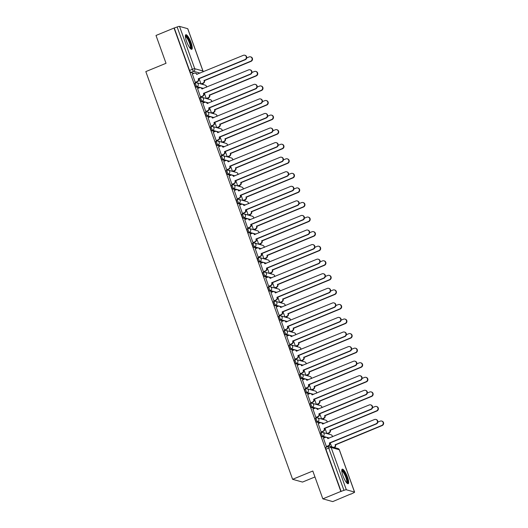 <?xml version="1.0" encoding="UTF-8"?>
<svg xmlns="http://www.w3.org/2000/svg" width="528" height="528" viewBox="0 0 528 528"><rect width="100%" height="100%" fill="white"/><g stroke="black" fill="none" stroke-linecap="round" stroke-linejoin="round"><path stroke-width="0.79" d="M320.575 432.94A2.02 0.482 67.7 0 0 320.483 432.94A2.02 0.482 67.7 0 0 320.674 434.643A2.02 0.482 67.7 0 0 321.922 436.676L322.918 436.267A2.02 0.482 -112.3 0 1 321.671 434.234A2.02 0.482 -112.3 0 1 321.479 432.531A2.02 0.482 -112.3 0 1 321.572 432.531A2.02 1.927 105.5 0 1 324.06 433.653A2.02 1.927 -74.5 0 1 322.918 436.267L329.373 438.062M315.335 418.367A2.02 0.482 67.7 0 0 315.236 418.374A2.02 0.482 67.7 0 0 315.427 420.077A2.02 0.482 67.7 0 0 316.675 422.103L317.671 421.694A2.02 0.482 -112.3 0 1 316.424 419.668A2.02 0.482 -112.3 0 1 316.232 417.965A2.02 0.482 -112.3 0 1 316.331 417.958A2.02 1.927 105.5 0 1 318.813 419.087A2.02 1.927 -74.5 0 1 317.671 421.694L324.133 423.489M310.088 403.801A2.02 0.482 67.7 0 0 309.995 403.801A2.02 0.482 67.7 0 0 310.18 405.511A2.02 0.482 67.7 0 0 311.434 407.537L312.431 407.128A2.02 0.482 -112.3 0 1 311.177 405.101A2.02 0.482 -112.3 0 1 310.992 403.392A2.02 0.482 -112.3 0 1 311.084 403.392A2.02 1.927 105.5 0 1 313.566 404.514A2.02 1.927 -74.5 0 1 312.431 407.128L318.886 408.923M304.841 389.235A2.02 0.482 67.7 0 0 304.748 389.235A2.02 0.482 67.7 0 0 304.94 390.938A2.02 0.482 67.7 0 0 306.187 392.971L307.184 392.561A2.02 0.482 -112.3 0 1 305.936 390.529A2.02 0.482 -112.3 0 1 305.745 388.826A2.02 0.482 -112.3 0 1 305.837 388.826A2.02 1.927 105.5 0 1 308.326 389.948A2.02 1.927 -74.5 0 1 307.184 392.561L313.639 394.357M299.6 374.669A2.02 0.482 67.7 0 0 299.501 374.669A2.02 0.482 67.7 0 0 299.693 376.372A2.02 0.482 67.7 0 0 300.94 378.398L301.937 377.989A2.02 0.482 -112.3 0 1 300.689 375.962A2.02 0.482 -112.3 0 1 300.498 374.26A2.02 0.482 -112.3 0 1 300.597 374.253A2.02 1.927 105.5 0 1 303.079 375.382A2.02 1.927 -74.5 0 1 301.937 377.989L308.398 379.79M294.353 360.096A2.02 0.482 67.7 0 0 294.261 360.103A2.02 0.482 67.7 0 0 294.446 361.805A2.02 0.482 67.7 0 0 295.7 363.832L296.696 363.422A2.02 0.482 -112.3 0 1 295.442 361.396A2.02 0.482 -112.3 0 1 295.258 359.693A2.02 0.482 -112.3 0 1 295.35 359.687A2.02 1.927 105.5 0 1 297.832 360.809A2.02 1.927 -74.5 0 1 296.696 363.422L303.151 365.218M289.106 345.53A2.02 0.482 67.7 0 0 289.014 345.53A2.02 0.482 67.7 0 0 289.205 347.239A2.02 0.482 67.7 0 0 290.453 349.265L291.449 348.856A2.02 0.482 -112.3 0 1 290.202 346.83A2.02 0.482 -112.3 0 1 290.011 345.121A2.02 0.482 -112.3 0 1 290.103 345.121A2.02 1.927 105.5 0 1 292.591 346.243A2.02 1.927 -74.5 0 1 291.449 348.856L297.904 350.651M283.866 330.964A2.02 0.482 67.7 0 0 283.767 330.964A2.02 0.482 67.7 0 0 283.958 332.666A2.02 0.482 67.7 0 0 285.206 334.699L286.202 334.29A2.02 0.482 -112.3 0 1 284.955 332.257A2.02 0.482 -112.3 0 1 284.764 330.554A2.02 0.482 -112.3 0 1 284.863 330.554A2.02 1.927 105.5 0 1 287.344 331.676A2.02 1.927 -74.5 0 1 286.202 334.29L292.664 336.085M278.619 316.391A2.02 0.482 67.7 0 0 278.527 316.397A2.02 0.482 67.7 0 0 278.711 318.1A2.02 0.482 67.7 0 0 279.965 320.126L280.962 319.717A2.02 0.482 -112.3 0 1 279.708 317.691A2.02 0.482 -112.3 0 1 279.523 315.988A2.02 0.482 -112.3 0 1 279.616 315.982A2.02 1.927 105.5 0 1 282.097 317.104A2.02 1.927 -74.5 0 1 280.962 319.717L287.417 321.512M273.372 301.825A2.02 0.482 67.7 0 0 273.28 301.825A2.02 0.482 67.7 0 0 273.471 303.534A2.02 0.482 67.7 0 0 274.718 305.56L275.715 305.151A2.02 0.482 -112.3 0 1 274.468 303.125A2.02 0.482 -112.3 0 1 274.276 301.415A2.02 0.482 -112.3 0 1 274.369 301.415A2.02 1.927 105.5 0 1 276.857 302.537A2.02 1.927 -74.5 0 1 275.715 305.151L282.17 306.946M268.132 287.258A2.02 0.482 67.7 0 0 268.033 287.258A2.02 0.482 67.7 0 0 268.224 288.961A2.02 0.482 67.7 0 0 269.471 290.994L270.468 290.585A2.02 0.482 -112.3 0 1 269.221 288.552A2.02 0.482 -112.3 0 1 269.029 286.849A2.02 0.482 -112.3 0 1 269.128 286.849A2.02 1.927 105.5 0 1 271.61 287.971A2.02 1.927 -74.5 0 1 270.468 290.585L276.929 292.38M262.885 272.686A2.02 0.482 67.7 0 0 262.792 272.692A2.02 0.482 67.7 0 0 262.977 274.395A2.02 0.482 67.7 0 0 264.231 276.421L265.228 276.012A2.02 0.482 -112.3 0 1 263.974 273.986A2.02 0.482 -112.3 0 1 263.789 272.283A2.02 0.482 -112.3 0 1 263.881 272.276A2.02 1.927 105.5 0 1 266.363 273.405A2.02 1.927 -74.5 0 1 265.228 276.012L271.682 277.807M257.638 258.119A2.02 0.482 67.7 0 0 257.545 258.119A2.02 0.482 67.7 0 0 257.737 259.829A2.02 0.482 67.7 0 0 258.984 261.855L259.981 261.446A2.02 0.482 -112.3 0 1 258.733 259.42A2.02 0.482 -112.3 0 1 258.542 257.71A2.02 0.482 -112.3 0 1 258.634 257.71A2.02 1.927 105.5 0 1 261.122 258.832A2.02 1.927 -74.5 0 1 259.981 261.446L266.435 263.241M252.397 243.553A2.02 0.482 67.7 0 0 252.298 243.553A2.02 0.482 67.7 0 0 252.49 245.256A2.02 0.482 67.7 0 0 253.737 247.289L254.734 246.88A2.02 0.482 -112.3 0 1 253.486 244.847A2.02 0.482 -112.3 0 1 253.295 243.144A2.02 0.482 -112.3 0 1 253.394 243.144A2.02 1.927 105.5 0 1 255.875 244.266A2.02 1.927 -74.5 0 1 254.734 246.88L261.195 248.675M247.15 228.987A2.02 0.482 67.7 0 0 247.058 228.987A2.02 0.482 67.7 0 0 247.243 230.69A2.02 0.482 67.7 0 0 248.497 232.723L249.493 232.307A2.02 0.482 -112.3 0 1 248.239 230.281A2.02 0.482 -112.3 0 1 248.054 228.578A2.02 0.482 -112.3 0 1 248.147 228.578A2.02 1.927 105.5 0 1 250.628 229.7A2.02 1.927 -74.5 0 1 249.493 232.307L255.948 234.109M241.903 214.414A2.02 0.482 67.7 0 0 241.811 214.421A2.02 0.482 67.7 0 0 242.002 216.124A2.02 0.482 67.7 0 0 243.25 218.15L244.246 217.741A2.02 0.482 -112.3 0 1 242.992 215.714A2.02 0.482 -112.3 0 1 242.807 214.012A2.02 0.482 -112.3 0 1 242.9 214.005A2.02 1.927 105.5 0 1 245.388 215.127A2.02 1.927 -74.5 0 1 244.246 217.741L250.701 219.536M236.663 199.848A2.02 0.482 67.7 0 0 236.564 199.848A2.02 0.482 67.7 0 0 236.755 201.557A2.02 0.482 67.7 0 0 238.003 203.584L238.999 203.174A2.02 0.482 -112.3 0 1 237.752 201.148A2.02 0.482 -112.3 0 1 237.56 199.439A2.02 0.482 -112.3 0 1 237.653 199.439A2.02 1.927 105.5 0 1 240.141 200.561A2.02 1.927 -74.5 0 1 238.999 203.174L245.461 204.97M231.416 185.282A2.02 0.482 67.7 0 0 231.323 185.282A2.02 0.482 67.7 0 0 231.508 186.985A2.02 0.482 67.7 0 0 232.762 189.017L233.759 188.608A2.02 0.482 -112.3 0 1 232.505 186.575A2.02 0.482 -112.3 0 1 232.32 184.873A2.02 0.482 -112.3 0 1 232.412 184.873A2.02 1.927 105.5 0 1 234.894 185.995A2.02 1.927 -74.5 0 1 233.759 188.608L240.214 190.403M226.169 170.709A2.02 0.482 67.7 0 0 226.076 170.716A2.02 0.482 67.7 0 0 226.261 172.418A2.02 0.482 67.7 0 0 227.515 174.445L228.512 174.035A2.02 0.482 -112.3 0 1 227.258 172.009A2.02 0.482 -112.3 0 1 227.073 170.306A2.02 0.482 -112.3 0 1 227.165 170.3A2.02 1.927 105.5 0 1 229.654 171.428A2.02 1.927 -74.5 0 1 228.512 174.035L234.967 175.831M220.922 156.143A2.02 0.482 67.7 0 0 220.829 156.143A2.02 0.482 67.7 0 0 221.021 157.852A2.02 0.482 67.7 0 0 222.268 159.878L223.265 159.469A2.02 0.482 -112.3 0 1 222.017 157.443A2.02 0.482 -112.3 0 1 221.826 155.734A2.02 0.482 -112.3 0 1 221.918 155.734A2.02 1.927 105.5 0 1 224.407 156.856A2.02 1.927 -74.5 0 1 223.265 159.469L229.726 161.264M215.681 141.577A2.02 0.482 67.7 0 0 215.589 141.577A2.02 0.482 67.7 0 0 215.774 143.279A2.02 0.482 67.7 0 0 217.028 145.312L218.024 144.903A2.02 0.482 -112.3 0 1 216.77 142.87A2.02 0.482 -112.3 0 1 216.586 141.167A2.02 0.482 -112.3 0 1 216.678 141.167A2.02 1.927 105.5 0 1 219.16 142.289A2.02 1.927 -74.5 0 1 218.024 144.903L224.479 146.698M210.434 127.004A2.02 0.482 67.7 0 0 210.342 127.01A2.02 0.482 67.7 0 0 210.527 128.713A2.02 0.482 67.7 0 0 211.781 130.739L212.777 130.33A2.02 0.482 -112.3 0 1 211.523 128.304A2.02 0.482 -112.3 0 1 211.339 126.601A2.02 0.482 -112.3 0 1 211.431 126.595A2.02 1.927 105.5 0 1 213.913 127.723A2.02 1.927 -74.5 0 1 212.777 130.33L219.232 132.125M205.187 112.438A2.02 0.482 67.7 0 0 205.095 112.438A2.02 0.482 67.7 0 0 205.286 114.147A2.02 0.482 67.7 0 0 206.534 116.173L207.53 115.764A2.02 0.482 -112.3 0 1 206.283 113.738A2.02 0.482 -112.3 0 1 206.092 112.028A2.02 0.482 -112.3 0 1 206.184 112.028A2.02 1.927 105.5 0 1 208.672 113.15A2.02 1.927 -74.5 0 1 207.53 115.764L213.992 117.559M199.947 97.871A2.02 0.482 67.7 0 0 199.855 97.871A2.02 0.482 67.7 0 0 200.039 99.581A2.02 0.482 67.7 0 0 201.293 101.607L202.29 101.198A2.02 0.482 -112.3 0 1 201.036 99.165A2.02 0.482 -112.3 0 1 200.845 97.462A2.02 0.482 -112.3 0 1 200.944 97.462A2.02 1.927 105.5 0 1 203.425 98.584A2.02 1.927 -74.5 0 1 202.29 101.198L208.745 102.993M194.7 83.305A2.02 0.482 67.7 0 0 194.608 83.305A2.02 0.482 67.7 0 0 194.792 85.008A2.02 0.482 67.7 0 0 196.046 87.041L197.043 86.632A2.02 0.482 -112.3 0 1 195.789 84.599A2.02 0.482 -112.3 0 1 195.604 82.896A2.02 0.482 -112.3 0 1 195.697 82.896A2.02 1.927 105.5 0 1 198.178 84.018A2.02 1.927 -74.5 0 1 197.043 86.632L203.498 88.427M191.07 42.636A7.867 1.881 67.7 0 0 185.83 34.736A7.867 1.881 67.7 0 0 186.562 41.382A7.867 1.881 67.7 0 0 191.809 49.289A7.867 1.881 67.7 0 0 191.07 42.636M347.477 477.068A7.867 1.881 67.7 0 0 342.23 469.168A7.867 1.881 67.7 0 0 342.969 475.814A7.867 1.881 67.7 0 0 348.209 483.721A7.867 1.881 67.7 0 0 347.477 477.068M322.832 498.841L312.814 471.016L292.611 479.318L145.82 71.597L166.023 63.294L156.004 35.462L174.029 28.057L340.857 491.436L322.832 498.841L332.746 501.6L350.704 494.017M329.182 434.234L328.759 433.066M323.935 419.661L323.519 418.499M318.694 405.095L318.272 403.927M313.447 390.529L313.025 389.36M308.2 375.956L307.784 374.794M302.96 361.39L302.537 360.221M297.713 346.823L297.29 345.655M292.466 332.257L292.05 331.089M287.225 317.684L286.803 316.523M281.978 303.118L281.556 301.95M276.731 288.552L276.316 287.384M271.491 273.979L271.069 272.818M266.244 259.413L265.822 258.245M260.997 244.847L260.581 243.679M255.757 230.274L255.334 229.112M250.51 215.708L250.087 214.54M245.263 201.142L244.847 199.973M240.016 186.575L239.6 185.407M234.775 172.003L234.353 170.841M229.528 157.436L229.112 156.268M224.281 142.87L223.865 141.702M219.041 128.297L218.618 127.136M213.794 113.731L213.371 112.563M208.547 99.165L208.131 97.997M203.306 84.599L202.884 83.431M314.952 476.962L302.524 482.071L292.611 479.318M350.77 494.195L353.285 492.961A2.02 0.356 160.2 0 0 354.605 492.116A2.02 0.356 160.2 0 0 354.519 492.056L346.342 489.779A2.02 0.356 160.2 0 0 343.952 490.36L328.726 448.061A2.02 0.482 -112.3 0 1 328.535 446.351A2.02 0.482 -112.3 0 1 328.627 446.351A2.02 1.927 -74.5 0 1 329.842 446.279A2.02 2.02 0 0 0 328.535 446.351L325.73 447.506A2.02 0.482 -112.3 0 1 325.822 447.506M340.857 491.436L343.952 490.36M197.261 74.263L196.898 74.164M193.915 73.333L190.799 72.468L193.611 71.313A2.02 0.482 -112.3 0 1 192.357 69.287L177.131 26.981A2.02 0.356 -19.8 0 1 179.52 26.4L187.697 28.677A2.02 0.356 -19.8 0 1 187.783 28.736L203.009 71.036A2.02 0.356 -19.8 0 0 202.924 70.976L187.697 28.677M177.131 26.981L174.029 28.057M192.324 73.986L195.248 82.361L195.657 82.421M197.571 88.552L200.488 96.928L200.904 96.987M202.818 103.125L205.735 111.5L206.144 111.553M208.058 117.691L210.982 126.067L211.391 126.119M213.305 132.257L216.223 140.633L216.638 140.692M218.552 146.83L221.47 155.206L221.879 155.258M223.793 161.396L226.717 169.772L227.126 169.825M229.04 175.963L231.957 184.338L232.373 184.397M234.287 190.529L237.204 198.904L237.613 198.964M239.534 205.102L242.451 213.477L242.86 213.53M244.774 219.668L247.691 228.043L248.107 228.103M250.021 234.234L252.938 242.609L253.348 242.669M255.268 248.807L258.185 257.182L258.595 257.235M260.509 263.373L263.432 271.748L263.842 271.801M265.756 277.939L268.673 286.315L269.082 286.374M271.003 292.512L273.92 300.881L274.329 300.94M276.243 307.078L279.167 315.454L279.576 315.506M281.49 321.644L284.407 330.02L284.816 330.079M286.737 336.211L289.654 344.586L290.063 344.645M291.977 350.783L294.901 359.159L295.31 359.212M297.224 365.35L300.142 373.725L300.551 373.784M302.471 379.916L305.389 388.291L305.798 388.351M307.712 394.489L310.636 402.864L311.045 402.917M312.959 409.055L315.876 417.43L316.285 417.483M318.206 423.621L321.123 431.996L321.532 432.056M323.446 438.194L326.37 446.563L326.779 446.622M328.376 438.471L328.013 438.365M325.037 437.54L321.922 436.676M323.136 423.898L322.773 423.799M319.79 422.968L316.675 422.103M317.889 409.332L317.526 409.233M314.543 408.401L311.434 407.537M312.642 394.766L312.279 394.667M309.302 393.835L306.187 392.971M307.402 380.2L307.039 380.094M304.055 379.269L300.94 378.398M302.155 365.627L301.792 365.528M298.808 364.696L295.7 363.832M296.908 351.061L296.545 350.962M293.568 350.13L290.453 349.265M291.667 336.494L291.304 336.389M288.321 335.564L285.206 334.699M286.42 321.922L286.057 321.823M283.074 320.991L279.965 320.126M281.173 307.355L280.81 307.256M277.834 306.425L274.718 305.56M275.933 292.789L275.57 292.684M272.587 291.859L269.471 290.994M270.686 278.216L270.323 278.117M267.34 277.292L264.231 276.421M265.439 263.65L265.076 263.551M262.093 262.72L258.984 261.855M260.198 249.084L259.835 248.985M256.852 248.153L253.737 247.289M254.951 234.518L254.588 234.412M251.605 233.587L248.497 232.723M249.704 219.945L249.341 219.846M246.358 219.014L243.25 218.15M244.464 205.379L244.101 205.28M241.118 204.448L238.003 203.584M239.217 190.813L238.854 190.707M235.871 189.882L232.762 189.017M233.97 176.24L233.607 176.141M230.624 175.309L227.515 174.445M228.73 161.674L228.367 161.575M225.383 160.743L222.268 159.878M223.483 147.107L223.12 147.002M220.136 146.177L217.028 145.312M218.236 132.535L217.873 132.436M214.889 131.611L211.781 130.739M212.995 117.968L212.632 117.869M209.649 117.038L206.534 116.173M207.748 103.402L207.385 103.303M204.402 102.472L201.293 101.607M202.501 88.836L202.138 88.73M199.155 87.905L196.046 87.041M199.122 78.685L201.023 83.959M341.147 491.515L325.915 449.216A2.02 0.482 -112.3 0 1 325.73 447.506M174.319 28.136L189.552 70.442A2.02 0.482 67.7 0 0 190.799 72.468M204.369 93.258L206.27 98.531M209.616 107.824L211.51 113.098L213.431 112.286A2.02 1.927 -74.5 0 0 214.566 109.672L261.169 90.361A2.317 2.218 -74.5 0 0 261.017 85.978A2.317 2.218 -74.5 0 0 259.624 86.064L257.182 87.074M214.856 122.39L216.757 127.664M220.103 136.963L222.004 142.237M225.35 151.529L227.245 156.803M230.591 166.096L232.492 171.369M235.838 180.668L237.739 185.935L239.653 185.123A2.02 1.927 -74.5 0 0 240.794 182.516L287.397 163.205A2.317 2.218 -74.5 0 0 287.239 158.822A2.317 2.218 -74.5 0 0 285.846 158.908L283.404 159.911M241.085 195.235L242.979 200.508M246.325 209.801L248.226 215.074L250.14 214.262A2.02 1.927 -74.5 0 0 251.282 211.649L297.884 192.337A2.317 2.218 -74.5 0 0 297.733 187.955A2.317 2.218 -74.5 0 0 296.34 188.041L293.891 189.05M251.572 224.367L253.473 229.64M256.819 238.94L258.713 244.213L260.634 243.395A2.02 1.927 -74.5 0 0 261.769 240.788L308.372 221.476A2.317 2.218 -74.5 0 0 308.22 217.094A2.317 2.218 -74.5 0 0 306.827 217.18L304.385 218.183M262.06 253.506L263.96 258.779M267.307 268.072L269.207 273.346L271.121 272.534A2.02 1.927 -74.5 0 0 272.263 269.92L318.866 250.615A2.317 2.218 -74.5 0 0 318.714 246.233A2.317 2.218 -74.5 0 0 317.315 246.319L314.873 247.322M272.554 282.645L274.448 287.918M277.794 297.211L279.695 302.485M283.041 311.777L284.942 317.051M288.288 326.35L290.182 331.617M293.528 340.916L295.429 346.19M298.775 355.483L300.676 360.756M304.022 370.049L305.917 375.322L307.837 374.51A2.02 1.927 -74.5 0 0 308.979 371.897L355.575 352.592A2.317 2.218 -74.5 0 0 355.423 348.209A2.317 2.218 -74.5 0 0 354.031 348.295L351.589 349.298M309.263 384.622L311.164 389.895M314.51 399.188L316.411 404.461L318.325 403.649A2.02 1.927 -74.5 0 0 319.466 401.036L366.069 381.724A2.317 2.218 -74.5 0 0 365.917 377.342A2.317 2.218 -74.5 0 0 364.518 377.428L362.076 378.431M319.757 413.754L321.651 419.027M325.004 428.327L326.898 433.594L328.819 432.782A2.02 1.927 -74.5 0 0 329.954 430.175L376.556 410.863A2.317 2.218 -74.5 0 0 376.405 406.481A2.317 2.218 -74.5 0 0 375.012 406.567L372.563 407.57M330.244 442.893L331.643 446.78M195.235 82.335L197.162 81.543A2.02 1.927 -74.5 0 0 198.297 78.929L198.673 79.035A2.02 1.927 105.5 0 1 197.538 81.649L195.571 82.454M198.251 78.791L244.9 59.618A2.317 2.218 -74.5 0 0 244.748 55.235A2.317 2.218 -74.5 0 0 243.355 55.321L196.654 74.356A2.02 1.927 -74.5 0 0 195.38 73.154L195.756 73.26A2.02 1.927 105.5 0 1 196.997 74.375M244.748 55.235L245.124 55.341A2.317 2.218 105.5 0 1 245.276 59.723L198.627 78.896M195.38 73.154A2.02 1.927 -74.5 0 0 194.165 73.227L192.245 74.019M201.016 83.939L202.937 83.147A2.02 1.927 -74.5 0 0 204.079 80.533L250.681 61.228A2.317 2.218 -74.5 0 0 250.529 56.846A2.317 2.218 -74.5 0 0 249.13 56.932L246.688 57.935M250.529 56.846L250.906 56.945A2.317 2.218 105.5 0 1 251.057 61.334L204.455 80.639A2.02 1.927 105.5 0 1 203.313 83.252L202.937 83.147M201.359 84.058L203.313 83.252M204.402 80.5L204.026 80.395M200.482 96.901L202.402 96.109A2.02 1.927 -74.5 0 0 203.544 93.496L203.92 93.601A2.02 1.927 105.5 0 1 202.778 96.215L200.818 97.02M203.491 93.357L250.147 74.191A2.317 2.218 -74.5 0 0 249.995 69.802A2.317 2.218 -74.5 0 0 248.602 69.894L201.894 88.922A2.02 1.927 -74.5 0 0 200.627 87.721L201.003 87.826A2.02 1.927 105.5 0 1 202.237 88.942M249.995 69.802L250.371 69.907A2.317 2.218 105.5 0 1 250.523 74.29L203.867 93.463M200.627 87.721A2.02 1.927 -74.5 0 0 199.412 87.8L197.485 88.592M205.722 111.467L207.649 110.675A2.02 1.927 -74.5 0 0 208.791 108.068L209.167 108.167A2.02 1.927 105.5 0 1 208.025 110.781L206.065 111.586M208.738 107.923L255.394 88.757A2.317 2.218 -74.5 0 0 255.242 84.374A2.317 2.218 -74.5 0 0 253.843 84.46L207.141 103.488A2.02 1.927 -74.5 0 0 205.874 102.293L206.243 102.392A2.02 1.927 105.5 0 1 207.484 103.508M255.242 84.374L255.611 84.48A2.317 2.218 105.5 0 1 255.763 88.862L209.114 108.029M205.874 102.293A2.02 1.927 -74.5 0 0 204.659 102.366L202.732 103.158M185.361 36.115A6.805 1.624 -112.3 0 1 187.103 37.118A6.805 1.624 -112.3 0 1 190.496 44.233A6.805 1.624 -112.3 0 1 190.502 48.635M190.153 48.246A6.303 1.505 67.7 0 0 189.691 43.712A6.303 1.505 67.7 0 0 186.721 37.693A6.303 1.505 67.7 0 0 185.387 36.637M191.341 49.262A7.814 1.868 67.7 0 0 190.516 43.454A7.814 1.868 67.7 0 0 186.958 36.353A7.814 1.868 67.7 0 0 185.513 35.079M341.761 470.547A6.805 1.624 -112.3 0 1 343.51 471.55A6.805 1.624 -112.3 0 1 346.903 478.665A6.805 1.624 -112.3 0 1 346.909 483.067M346.559 482.678A6.303 1.505 67.7 0 0 346.097 478.144A6.303 1.505 67.7 0 0 343.127 472.124A6.303 1.505 67.7 0 0 341.788 471.068M347.747 483.694A7.814 1.868 67.7 0 0 346.916 477.88A7.814 1.868 67.7 0 0 343.358 470.785A7.814 1.868 67.7 0 0 341.92 469.511M206.257 98.505L208.184 97.72A2.02 1.927 -74.5 0 0 209.326 95.106L255.922 75.794A2.317 2.218 -74.5 0 0 255.77 71.412A2.317 2.218 -74.5 0 0 254.377 71.498L251.935 72.501M255.77 71.412L256.146 71.518A2.317 2.218 105.5 0 1 256.298 75.9L209.702 95.212A2.02 1.927 105.5 0 1 208.56 97.819L208.184 97.72M206.606 98.624L208.56 97.819M209.649 95.066L209.273 94.967M261.017 85.978L261.393 86.084A2.317 2.218 105.5 0 1 261.545 90.466L214.942 109.778A2.02 1.927 105.5 0 1 213.807 112.391L213.431 112.286M211.853 113.19L213.807 112.391M214.896 109.639L214.52 109.534M210.969 126.034L212.896 125.248A2.02 1.927 -74.5 0 0 214.031 122.635L214.408 122.74A2.02 1.927 105.5 0 1 213.272 125.347L211.306 126.159M213.985 122.496L260.634 103.323A2.317 2.218 -74.5 0 0 260.482 98.941A2.317 2.218 -74.5 0 0 259.09 99.026L212.388 118.061A2.02 1.927 -74.5 0 0 211.114 116.86L211.49 116.965A2.02 1.927 105.5 0 1 212.731 118.081M260.482 98.941L260.858 99.046A2.317 2.218 105.5 0 1 261.01 103.429L214.361 122.595M211.114 116.86A2.02 1.927 -74.5 0 0 209.9 116.932L207.979 117.724M216.216 140.606L218.143 139.814A2.02 1.927 -74.5 0 0 219.278 137.201L219.655 137.306A2.02 1.927 105.5 0 1 218.513 139.92L216.553 140.725M219.226 137.062L265.881 117.889A2.317 2.218 -74.5 0 0 265.729 113.507A2.317 2.218 -74.5 0 0 264.337 113.599L217.635 132.627A2.02 1.927 -74.5 0 0 216.361 131.426L216.737 131.531A2.02 1.927 105.5 0 1 217.972 132.647M265.729 113.507L266.105 113.612A2.317 2.218 105.5 0 1 266.257 117.995L219.602 137.168M216.361 131.426A2.02 1.927 -74.5 0 0 215.147 131.505L213.22 132.29M221.463 155.173L223.384 154.381A2.02 1.927 -74.5 0 0 224.525 151.767L224.902 151.873A2.02 1.927 105.5 0 1 223.76 154.486L221.8 155.291M224.473 151.628L271.128 132.462A2.317 2.218 -74.5 0 0 270.976 128.08A2.317 2.218 -74.5 0 0 269.577 128.165L222.875 147.193A2.02 1.927 -74.5 0 0 221.608 145.992L221.978 146.098A2.02 1.927 105.5 0 1 223.219 147.213M270.976 128.08L271.346 128.179A2.317 2.218 105.5 0 1 271.498 132.568L224.849 151.734M221.608 145.992A2.02 1.927 -74.5 0 0 220.394 146.071L218.467 146.863M216.751 127.644L218.671 126.852A2.02 1.927 -74.5 0 0 219.813 124.238L266.416 104.933A2.317 2.218 -74.5 0 0 266.264 100.551A2.317 2.218 -74.5 0 0 264.865 100.637L262.423 101.64M266.264 100.551L266.64 100.65A2.317 2.218 105.5 0 1 266.792 105.032L220.189 124.344A2.02 1.927 105.5 0 1 219.047 126.958L218.671 126.852M217.094 127.763L219.047 126.958M220.136 124.205L219.76 124.1M221.991 142.21L223.918 141.418A2.02 1.927 -74.5 0 0 225.06 138.811L271.656 119.5A2.317 2.218 -74.5 0 0 271.504 115.117A2.317 2.218 -74.5 0 0 270.112 115.203L267.67 116.206M271.504 115.117L271.88 115.223A2.317 2.218 105.5 0 1 272.032 119.605L225.436 138.91A2.02 1.927 105.5 0 1 224.294 141.524L223.918 141.418M222.341 142.329L224.294 141.524M225.383 138.772L225.007 138.666M227.238 156.783L229.165 155.991A2.02 1.927 -74.5 0 0 230.3 153.377L276.903 134.066A2.317 2.218 -74.5 0 0 276.751 129.683A2.317 2.218 -74.5 0 0 275.359 129.769L272.917 130.772M276.751 129.683L277.127 129.789A2.317 2.218 105.5 0 1 277.279 134.171L230.677 153.483A2.02 1.927 105.5 0 1 229.541 156.097L229.165 155.991M227.588 156.895L229.541 156.097M230.63 153.344L230.254 153.239M226.703 169.739L228.631 168.953A2.02 1.927 -74.5 0 0 229.766 166.34L230.142 166.445A2.02 1.927 105.5 0 1 229.007 169.052L227.04 169.864M229.72 166.201L276.368 147.028A2.317 2.218 -74.5 0 0 276.217 142.646A2.317 2.218 -74.5 0 0 274.824 142.732L228.122 161.759A2.02 1.927 -74.5 0 0 226.849 160.565L227.225 160.67A2.02 1.927 105.5 0 1 228.466 161.779M276.217 142.646L276.593 142.751A2.317 2.218 105.5 0 1 276.745 147.134L230.096 166.3M226.849 160.565A2.02 1.927 -74.5 0 0 225.634 160.637L223.714 161.429M232.485 171.349L234.406 170.557A2.02 1.927 -74.5 0 0 235.547 167.944L282.15 148.632A2.317 2.218 -74.5 0 0 281.998 144.25A2.317 2.218 -74.5 0 0 280.606 144.342L278.157 145.345M281.998 144.25L282.374 144.355A2.317 2.218 105.5 0 1 282.526 148.738L235.924 168.049A2.02 1.927 105.5 0 1 234.782 170.663L234.406 170.557M232.828 171.461L234.782 170.663M235.871 167.911L235.495 167.805M231.95 184.312L233.878 183.52A2.02 1.927 -74.5 0 0 235.013 180.906L235.389 181.012A2.02 1.927 105.5 0 1 234.247 183.625L232.287 184.43M234.967 180.767L281.615 161.594A2.317 2.218 -74.5 0 0 281.464 157.212A2.317 2.218 -74.5 0 0 280.071 157.298L233.369 176.332A2.02 1.927 -74.5 0 0 232.096 175.131L232.472 175.237A2.02 1.927 105.5 0 1 233.713 176.352M281.464 157.212L281.84 157.318A2.317 2.218 105.5 0 1 281.992 161.7L235.336 180.873M232.096 175.131A2.02 1.927 -74.5 0 0 230.881 175.21L228.954 175.996M287.239 158.822L287.615 158.928A2.317 2.218 105.5 0 1 287.767 163.31L241.171 182.615A2.02 1.927 105.5 0 1 240.029 185.229L239.653 185.123M238.075 186.034L240.029 185.229M241.118 182.477L240.742 182.371M237.197 198.878L239.118 198.086A2.02 1.927 -74.5 0 0 240.26 195.472L240.636 195.578A2.02 1.927 105.5 0 1 239.494 198.191L237.534 198.997M240.207 195.334L286.862 176.167A2.317 2.218 -74.5 0 0 286.711 171.785A2.317 2.218 -74.5 0 0 285.311 171.871L238.61 190.898A2.02 1.927 -74.5 0 0 237.343 189.697L237.712 189.803A2.02 1.927 105.5 0 1 238.953 190.918M286.711 171.785L287.08 171.884A2.317 2.218 105.5 0 1 287.239 176.266L240.583 195.439M237.343 189.697A2.02 1.927 -74.5 0 0 236.128 189.776L234.201 190.568M242.972 200.482L244.9 199.696A2.02 1.927 -74.5 0 0 246.035 197.083L292.637 177.771A2.317 2.218 -74.5 0 0 292.486 173.389A2.317 2.218 -74.5 0 0 291.093 173.474L288.651 174.478M292.486 173.389L292.862 173.494A2.317 2.218 105.5 0 1 293.014 177.877L246.411 197.188A2.02 1.927 105.5 0 1 245.276 199.795L244.9 199.696M243.322 200.6L245.276 199.795M246.365 197.043L245.989 196.944M242.438 213.444L244.365 212.652A2.02 1.927 -74.5 0 0 245.5 210.045L245.876 210.144A2.02 1.927 105.5 0 1 244.741 212.758L242.774 213.563M245.454 209.9L292.103 190.733A2.317 2.218 -74.5 0 0 291.951 186.351A2.317 2.218 -74.5 0 0 290.558 186.437L243.857 205.465A2.02 1.927 -74.5 0 0 242.583 204.27L242.959 204.369A2.02 1.927 105.5 0 1 244.2 205.484M291.951 186.351L292.327 186.457A2.317 2.218 105.5 0 1 292.479 190.839L245.83 210.005M242.583 204.27A2.02 1.927 -74.5 0 0 241.375 204.343L239.448 205.135M297.733 187.955L298.109 188.06A2.317 2.218 105.5 0 1 298.261 192.443L251.658 211.754A2.02 1.927 105.5 0 1 250.516 214.368L250.14 214.262M248.563 215.167L250.516 214.368M251.605 211.616L251.229 211.51M247.685 228.017L249.612 227.225A2.02 1.927 -74.5 0 0 250.747 224.611L251.123 224.717A2.02 1.927 105.5 0 1 249.982 227.33L248.021 228.136M250.701 224.473L297.35 205.3A2.317 2.218 -74.5 0 0 297.198 200.917A2.317 2.218 -74.5 0 0 295.805 201.003L249.104 220.037A2.02 1.927 -74.5 0 0 247.83 218.836L248.206 218.942A2.02 1.927 105.5 0 1 249.447 220.057M297.198 200.917L297.574 201.023A2.317 2.218 105.5 0 1 297.726 205.405L251.071 224.578M247.83 218.836A2.02 1.927 -74.5 0 0 246.616 218.909L244.695 219.701M253.46 229.621L255.387 228.829A2.02 1.927 -74.5 0 0 256.529 226.215L303.131 206.91A2.317 2.218 -74.5 0 0 302.98 202.528A2.317 2.218 -74.5 0 0 301.58 202.613L299.138 203.617M302.98 202.528L303.349 202.627A2.317 2.218 105.5 0 1 303.501 207.009L256.905 226.321A2.02 1.927 105.5 0 1 255.763 228.934L255.387 228.829M253.81 229.739L255.763 228.934M256.852 226.182L256.476 226.076M252.932 242.583L254.852 241.791A2.02 1.927 -74.5 0 0 255.994 239.177L256.37 239.283A2.02 1.927 105.5 0 1 255.229 241.897L253.268 242.702M255.941 239.039L302.597 219.866A2.317 2.218 -74.5 0 0 302.445 215.483A2.317 2.218 -74.5 0 0 301.046 215.576L254.344 234.604A2.02 1.927 -74.5 0 0 253.077 233.402L253.453 233.508A2.02 1.927 105.5 0 1 254.687 234.623M302.445 215.483L302.821 215.589A2.317 2.218 105.5 0 1 302.973 219.971L256.318 239.144M253.077 233.402A2.02 1.927 -74.5 0 0 251.863 233.482L249.935 234.274M308.22 217.094L308.596 217.199A2.317 2.218 105.5 0 1 308.748 221.582L262.145 240.893A2.02 1.927 105.5 0 1 261.01 243.5L260.634 243.395M259.057 244.306L261.01 243.5M262.099 240.748L261.723 240.643M258.172 257.149L260.099 256.357A2.02 1.927 -74.5 0 0 261.241 253.75L261.611 253.849A2.02 1.927 105.5 0 1 260.476 256.463L258.509 257.268M261.188 253.605L307.837 234.439A2.317 2.218 -74.5 0 0 307.685 230.056A2.317 2.218 -74.5 0 0 306.293 230.142L259.591 249.17A2.02 1.927 -74.5 0 0 258.317 247.975L258.694 248.074A2.02 1.927 105.5 0 1 259.934 249.19M307.685 230.056L308.062 230.162A2.317 2.218 105.5 0 1 308.213 234.544L261.565 253.711M258.317 247.975A2.02 1.927 -74.5 0 0 257.11 248.048L255.182 248.84M263.954 258.76L265.874 257.968A2.02 1.927 -74.5 0 0 267.016 255.354L313.619 236.042A2.317 2.218 -74.5 0 0 313.467 231.66A2.317 2.218 -74.5 0 0 312.074 231.746L309.626 232.756M313.467 231.66L313.843 231.766A2.317 2.218 105.5 0 1 313.995 236.148L267.392 255.46A2.02 1.927 105.5 0 1 266.251 258.073L265.874 257.968M264.297 258.872L266.251 258.073M267.34 255.321L266.963 255.215M263.419 271.715L265.346 270.93A2.02 1.927 -74.5 0 0 266.482 268.316L266.858 268.422A2.02 1.927 105.5 0 1 265.716 271.029L263.756 271.841M266.435 268.178L313.084 249.005A2.317 2.218 -74.5 0 0 312.932 244.622A2.317 2.218 -74.5 0 0 311.54 244.708L264.838 263.743A2.02 1.927 -74.5 0 0 263.564 262.541L263.941 262.647A2.02 1.927 105.5 0 1 265.181 263.762M312.932 244.622L313.309 244.728A2.317 2.218 105.5 0 1 313.46 249.11L266.805 268.277M263.564 262.541A2.02 1.927 -74.5 0 0 262.35 262.614L260.429 263.406M318.714 246.233L319.084 246.332A2.317 2.218 105.5 0 1 319.235 250.714L272.639 270.026A2.02 1.927 105.5 0 1 271.498 272.639L271.121 272.534M269.544 273.445L271.498 272.639M272.587 269.887L272.21 269.782M268.666 286.288L270.587 285.496A2.02 1.927 -74.5 0 0 271.729 282.883L272.105 282.988A2.02 1.927 105.5 0 1 270.963 285.602L269.003 286.407M271.676 282.744L318.331 263.571A2.317 2.218 -74.5 0 0 318.179 259.189A2.317 2.218 -74.5 0 0 316.78 259.281L270.079 278.309A2.02 1.927 -74.5 0 0 268.811 277.108L269.188 277.213A2.02 1.927 105.5 0 1 270.422 278.329M318.179 259.189L318.556 259.294A2.317 2.218 105.5 0 1 318.707 263.677L272.052 282.85M268.811 277.108A2.02 1.927 -74.5 0 0 267.597 277.187L265.67 277.972M274.441 287.892L276.368 287.1A2.02 1.927 -74.5 0 0 277.504 284.493L324.106 265.181A2.317 2.218 -74.5 0 0 323.954 260.799A2.317 2.218 -74.5 0 0 322.562 260.885L320.12 261.888M323.954 260.799L324.331 260.905A2.317 2.218 105.5 0 1 324.482 265.287L277.88 284.592A2.02 1.927 105.5 0 1 276.745 287.206L276.368 287.1M274.791 288.011L276.745 287.206M277.834 284.453L277.457 284.348M273.907 300.854L275.834 300.062A2.02 1.927 -74.5 0 0 276.976 297.449L277.345 297.554A2.02 1.927 105.5 0 1 276.21 300.168L274.243 300.973M276.923 297.31L323.572 278.144A2.317 2.218 -74.5 0 0 323.42 273.761A2.317 2.218 -74.5 0 0 322.027 273.847L275.326 292.875A2.02 1.927 -74.5 0 0 274.052 291.674L274.428 291.779A2.02 1.927 105.5 0 1 275.669 292.895M323.42 273.761L323.796 273.86A2.317 2.218 105.5 0 1 323.948 278.243L277.299 297.416M274.052 291.674A2.02 1.927 -74.5 0 0 272.844 291.753L270.917 292.545M279.688 302.465L281.615 301.673A2.02 1.927 -74.5 0 0 282.751 299.059L329.353 279.748A2.317 2.218 -74.5 0 0 329.201 275.365A2.317 2.218 -74.5 0 0 327.809 275.451L325.36 276.454M329.201 275.365L329.578 275.471A2.317 2.218 105.5 0 1 329.729 279.853L283.127 299.165A2.02 1.927 105.5 0 1 281.985 301.772L281.615 301.673M280.031 302.577L281.985 301.772M283.074 299.02L282.698 298.921M279.154 315.421L281.081 314.629A2.02 1.927 -74.5 0 0 282.216 312.022L282.592 312.127A2.02 1.927 105.5 0 1 281.457 314.734L279.49 315.546M282.17 311.876L328.819 292.71A2.317 2.218 -74.5 0 0 328.667 288.328A2.317 2.218 -74.5 0 0 327.274 288.413L280.573 307.441A2.02 1.927 -74.5 0 0 279.299 306.247L279.675 306.352A2.02 1.927 105.5 0 1 280.916 307.461M328.667 288.328L329.043 288.433A2.317 2.218 105.5 0 1 329.195 292.816L282.546 311.982M279.299 306.247A2.02 1.927 -74.5 0 0 278.084 306.319L276.164 307.111M284.935 317.031L286.856 316.239A2.02 1.927 -74.5 0 0 287.998 313.625L334.6 294.314A2.317 2.218 -74.5 0 0 334.448 289.931A2.317 2.218 -74.5 0 0 333.049 290.024L330.607 291.027M334.448 289.931L334.818 290.037A2.317 2.218 105.5 0 1 334.97 294.419L288.374 313.731A2.02 1.927 105.5 0 1 287.232 316.345L286.856 316.239M285.278 317.143L287.232 316.345M288.321 313.592L287.945 313.487M284.401 329.993L286.321 329.201A2.02 1.927 -74.5 0 0 287.463 326.588L287.839 326.693A2.02 1.927 105.5 0 1 286.697 329.307L284.737 330.112M287.41 326.449L334.066 307.276A2.317 2.218 -74.5 0 0 333.914 302.894A2.317 2.218 -74.5 0 0 332.515 302.98L285.813 322.014A2.02 1.927 -74.5 0 0 284.546 320.813L284.922 320.918A2.02 1.927 105.5 0 1 286.156 322.034M333.914 302.894L334.29 302.999A2.317 2.218 105.5 0 1 334.442 307.382L287.786 326.555M284.546 320.813A2.02 1.927 -74.5 0 0 283.331 320.885L281.404 321.677M290.176 331.597L292.103 330.805A2.02 1.927 -74.5 0 0 293.238 328.192L339.841 308.887A2.317 2.218 -74.5 0 0 339.689 304.504A2.317 2.218 -74.5 0 0 338.296 304.59L335.854 305.593M339.689 304.504L340.065 304.61A2.317 2.218 105.5 0 1 340.217 308.992L293.614 328.297A2.02 1.927 105.5 0 1 292.479 330.911L292.103 330.805M290.525 331.716L292.479 330.911M293.568 328.159L293.192 328.053M289.641 344.56L291.568 343.768A2.02 1.927 -74.5 0 0 292.71 341.154L293.08 341.26A2.02 1.927 105.5 0 1 291.944 343.873L289.978 344.678M292.657 341.015L339.306 321.849A2.317 2.218 -74.5 0 0 339.154 317.467A2.317 2.218 -74.5 0 0 337.762 317.552L291.06 336.58A2.02 1.927 -74.5 0 0 289.786 335.379L290.162 335.485A2.02 1.927 105.5 0 1 291.403 336.6M339.154 317.467L339.53 317.566A2.317 2.218 105.5 0 1 339.682 321.948L293.033 341.121M289.786 335.379A2.02 1.927 -74.5 0 0 288.578 335.458L286.651 336.25M295.423 346.163L297.35 345.378A2.02 1.927 -74.5 0 0 298.485 342.764L345.088 323.453A2.317 2.218 -74.5 0 0 344.936 319.07A2.317 2.218 -74.5 0 0 343.543 319.156L341.095 320.159M344.936 319.07L345.312 319.176A2.317 2.218 105.5 0 1 345.464 323.558L298.861 342.87A2.02 1.927 105.5 0 1 297.719 345.477L297.35 345.378M295.772 346.282L297.719 345.477M298.808 342.725L298.439 342.626M294.888 359.126L296.815 358.334A2.02 1.927 -74.5 0 0 297.95 355.727L298.327 355.826A2.02 1.927 105.5 0 1 297.191 358.439L295.225 359.245M297.904 355.582L344.553 336.415A2.317 2.218 -74.5 0 0 344.401 332.033A2.317 2.218 -74.5 0 0 343.009 332.119L296.307 351.146A2.02 1.927 -74.5 0 0 295.033 349.952L295.409 350.051A2.02 1.927 105.5 0 1 296.65 351.166M344.401 332.033L344.777 332.138A2.317 2.218 105.5 0 1 344.929 336.521L298.28 355.687M295.033 349.952A2.02 1.927 -74.5 0 0 293.819 350.024L291.898 350.816M300.67 360.736L302.59 359.944A2.02 1.927 -74.5 0 0 303.732 357.331L350.335 338.019A2.317 2.218 -74.5 0 0 350.183 333.637A2.317 2.218 -74.5 0 0 348.784 333.722L346.342 334.732M350.183 333.637L350.559 333.742A2.317 2.218 105.5 0 1 350.711 338.125L304.108 357.436A2.02 1.927 105.5 0 1 302.966 360.05L302.59 359.944M301.013 360.848L302.966 360.05M304.055 357.298L303.679 357.192M300.135 373.699L302.056 372.907A2.02 1.927 -74.5 0 0 303.197 370.293L303.574 370.399A2.02 1.927 105.5 0 1 302.432 373.012L300.472 373.817M303.145 370.154L349.8 350.981A2.317 2.218 -74.5 0 0 349.648 346.599A2.317 2.218 -74.5 0 0 348.249 346.685L301.547 365.719A2.02 1.927 -74.5 0 0 300.28 364.518L300.656 364.624A2.02 1.927 105.5 0 1 301.891 365.739M349.648 346.599L350.024 346.705A2.317 2.218 105.5 0 1 350.176 351.087L303.521 370.253M300.28 364.518A2.02 1.927 -74.5 0 0 299.066 364.591L297.139 365.383M355.423 348.209L355.799 348.308A2.317 2.218 105.5 0 1 355.951 352.691L309.349 372.002A2.02 1.927 105.5 0 1 308.213 374.616L307.837 374.51M306.26 375.421L308.213 374.616M309.302 371.864L308.926 371.758M305.375 388.265L307.303 387.473A2.02 1.927 -74.5 0 0 308.444 384.859L308.821 384.965A2.02 1.927 105.5 0 1 307.679 387.578L305.712 388.384M308.392 384.721L355.04 365.548A2.317 2.218 -74.5 0 0 354.889 361.165A2.317 2.218 -74.5 0 0 353.496 361.258L306.794 380.285A2.02 1.927 -74.5 0 0 305.521 379.084L305.897 379.19A2.02 1.927 105.5 0 1 307.138 380.305M354.889 361.165L355.265 361.271A2.317 2.218 105.5 0 1 355.417 365.653L308.768 384.826M305.521 379.084A2.02 1.927 -74.5 0 0 304.313 379.163L302.386 379.955M311.157 389.869L313.084 389.077A2.02 1.927 -74.5 0 0 314.219 386.47L360.822 367.158A2.317 2.218 -74.5 0 0 360.67 362.776A2.317 2.218 -74.5 0 0 359.278 362.861L356.829 363.865M360.67 362.776L361.046 362.881A2.317 2.218 105.5 0 1 361.198 367.264L314.596 386.569A2.02 1.927 105.5 0 1 313.454 389.182L313.084 389.077M311.507 389.987L313.454 389.182M314.543 386.43L314.173 386.324M310.622 402.831L312.55 402.039A2.02 1.927 -74.5 0 0 313.685 399.425L314.061 399.531A2.02 1.927 105.5 0 1 312.926 402.145L310.959 402.95M313.639 399.287L360.287 380.12A2.317 2.218 -74.5 0 0 360.136 375.738A2.317 2.218 -74.5 0 0 358.743 375.824L312.041 394.852A2.02 1.927 -74.5 0 0 310.768 393.657L311.144 393.756A2.02 1.927 105.5 0 1 312.385 394.871M360.136 375.738L360.512 375.844A2.317 2.218 105.5 0 1 360.664 380.226L314.015 399.392M310.768 393.657A2.02 1.927 -74.5 0 0 309.553 393.73L307.633 394.522M365.917 377.342L366.293 377.447A2.317 2.218 105.5 0 1 366.445 381.83L319.843 401.141A2.02 1.927 105.5 0 1 318.701 403.755L318.325 403.649M316.747 404.554L318.701 403.755M319.79 401.003L319.414 400.897M315.869 417.397L317.79 416.612A2.02 1.927 -74.5 0 0 318.932 413.998L319.308 414.104A2.02 1.927 105.5 0 1 318.166 416.711L316.206 417.523M318.879 413.86L365.534 394.687A2.317 2.218 -74.5 0 0 365.383 390.304A2.317 2.218 -74.5 0 0 363.983 390.39L317.282 409.418A2.02 1.927 -74.5 0 0 316.015 408.223L316.391 408.329A2.02 1.927 105.5 0 1 317.625 409.438M365.383 390.304L365.759 390.41A2.317 2.218 105.5 0 1 365.911 394.792L319.255 413.959M316.015 408.223A2.02 1.927 -74.5 0 0 314.8 408.296L312.873 409.088M321.644 419.008L323.572 418.216A2.02 1.927 -74.5 0 0 324.713 415.602L371.309 396.297A2.317 2.218 -74.5 0 0 371.158 391.908A2.317 2.218 -74.5 0 0 369.765 392L367.323 393.004M371.158 391.908L371.534 392.014A2.317 2.218 105.5 0 1 371.686 396.396L325.083 415.708A2.02 1.927 105.5 0 1 323.948 418.321L323.572 418.216M321.994 419.12L323.948 418.321M325.037 415.569L324.661 415.463M321.11 431.97L323.037 431.178A2.02 1.927 -74.5 0 0 324.179 428.564L324.555 428.67A2.02 1.927 105.5 0 1 323.413 431.284L321.446 432.089M324.126 428.426L370.775 409.253A2.317 2.218 -74.5 0 0 370.623 404.87A2.317 2.218 -74.5 0 0 369.23 404.956L322.529 423.991A2.02 1.927 -74.5 0 0 321.255 422.789L321.631 422.895A2.02 1.927 105.5 0 1 322.872 424.01M370.623 404.87L370.999 404.976A2.317 2.218 105.5 0 1 371.151 409.358L324.502 428.531M321.255 422.789A2.02 1.927 -74.5 0 0 320.047 422.869L318.12 423.654M376.405 406.481L376.781 406.586A2.317 2.218 105.5 0 1 376.933 410.969L330.33 430.274A2.02 1.927 105.5 0 1 329.195 432.887L328.819 432.782M327.241 433.693L329.195 432.887M330.277 430.135L329.908 430.03M326.357 446.536L328.284 445.744A2.02 1.927 -74.5 0 0 329.419 443.131L329.795 443.236A2.02 1.927 105.5 0 1 328.66 445.85L326.693 446.655M329.373 442.992L376.022 423.826A2.317 2.218 -74.5 0 0 375.87 419.443A2.317 2.218 -74.5 0 0 374.477 419.529L327.776 438.557A2.02 1.927 -74.5 0 0 326.502 437.356L326.878 437.461A2.02 1.927 105.5 0 1 328.119 438.577M375.87 419.443L376.246 419.542A2.317 2.218 105.5 0 1 376.398 423.925L329.749 443.098M326.502 437.356A2.02 1.927 -74.5 0 0 325.288 437.435L323.367 438.227M333.92 447.407L334.059 447.355A2.02 1.927 -74.5 0 0 335.201 444.741L381.803 425.429A2.317 2.218 -74.5 0 0 381.652 421.047A2.317 2.218 -74.5 0 0 380.252 421.133L377.81 422.136M381.652 421.047L382.028 421.153A2.317 2.218 105.5 0 1 382.18 425.535L335.577 444.847A2.02 1.927 105.5 0 1 334.435 447.454L334.059 447.355M335.524 444.701L335.148 444.602M354.519 492.056L339.293 449.75L331.115 447.473L346.342 489.779M200.066 73.108L193.611 71.313A2.02 1.927 105.5 0 0 194.746 68.706L202.924 70.976A2.02 1.927 105.5 0 1 203.036 71.894M179.52 26.4L194.746 68.706A2.02 0.356 160.2 0 0 192.357 69.287L189.552 70.442M206.468 87.206A2.02 1.927 -74.5 0 0 205.088 85.094A2.02 2.02 0 0 1 206.56 87.166M211.715 101.772A2.02 1.927 -74.5 0 0 210.329 99.66A2.02 2.02 0 0 1 211.807 101.732M216.955 116.338A2.02 1.927 -74.5 0 0 215.576 114.226A2.02 2.02 0 0 1 217.048 116.305M222.202 130.911A2.02 1.927 -74.5 0 0 220.823 128.792A2.02 2.02 0 0 1 222.295 130.871M227.449 145.477A2.02 1.927 -74.5 0 0 226.07 143.365A2.02 2.02 0 0 1 227.542 145.438M232.69 160.043A2.02 1.927 -74.5 0 0 231.31 157.931A2.02 2.02 0 0 1 232.782 160.01M237.937 174.616A2.02 1.927 -74.5 0 0 236.557 172.498A2.02 2.02 0 0 1 238.029 174.577M243.184 189.182A2.02 1.927 -74.5 0 0 241.804 187.07A2.02 2.02 0 0 1 243.276 189.143M248.424 203.749A2.02 1.927 -74.5 0 0 247.045 201.637A2.02 2.02 0 0 1 248.516 203.709M253.671 218.315A2.02 1.927 -74.5 0 0 252.292 216.203A2.02 2.02 0 0 1 253.763 218.282M258.918 232.888A2.02 1.927 -74.5 0 0 257.539 230.776A2.02 2.02 0 0 1 259.01 232.848M264.158 247.454A2.02 1.927 -74.5 0 0 262.779 245.342A2.02 2.02 0 0 1 264.251 247.414M269.405 262.02A2.02 1.927 -74.5 0 0 268.026 259.908A2.02 2.02 0 0 1 269.498 261.987M274.652 276.593A2.02 1.927 -74.5 0 0 273.273 274.474A2.02 2.02 0 0 1 274.745 276.553M279.893 291.159A2.02 1.927 -74.5 0 0 278.513 289.047A2.02 2.02 0 0 1 279.985 291.119M285.14 305.725A2.02 1.927 -74.5 0 0 283.76 303.613A2.02 2.02 0 0 1 285.232 305.686M290.387 320.291A2.02 1.927 -74.5 0 0 289.007 318.179A2.02 2.02 0 0 1 290.479 320.258M295.627 334.864A2.02 1.927 -74.5 0 0 294.248 332.752A2.02 2.02 0 0 1 295.72 334.825M300.874 349.43A2.02 1.927 -74.5 0 0 299.495 347.318A2.02 2.02 0 0 1 300.967 349.391M306.121 363.997A2.02 1.927 -74.5 0 0 304.742 361.885A2.02 2.02 0 0 1 306.214 363.964M311.368 378.569A2.02 1.927 -74.5 0 0 309.982 376.457A2.02 2.02 0 0 1 311.454 378.53M316.609 393.136A2.02 1.927 -74.5 0 0 315.229 391.024A2.02 2.02 0 0 1 316.701 393.096M321.856 407.702A2.02 1.927 -74.5 0 0 320.476 405.59A2.02 2.02 0 0 1 321.948 407.669M327.103 422.275A2.02 1.927 -74.5 0 0 325.717 420.156A2.02 2.02 0 0 1 327.188 422.235M332.343 436.841A2.02 1.927 -74.5 0 0 330.964 434.729A2.02 2.02 0 0 1 332.435 436.801M325.915 449.216L328.726 448.061A2.02 0.356 160.2 0 1 331.115 447.473A2.02 1.927 -74.5 0 0 329.842 446.279L338.019 448.549A2.02 1.927 -74.5 0 1 339.293 449.75A2.02 0.356 -19.8 0 1 339.379 449.81A2.02 2.02 0 0 0 338.019 448.549M198.297 78.929L198.673 79.035M197.162 81.543L197.538 81.649M244.9 59.618L245.276 59.723M204.455 80.639L204.079 80.533M251.057 61.334L250.681 61.228M203.544 93.496L203.92 93.601M202.402 96.109L202.778 96.215M250.147 74.191L250.523 74.29M208.791 108.068L209.167 108.167M207.649 110.675L208.025 110.781M255.394 88.757L255.763 88.862M209.702 95.212L209.326 95.106M256.298 75.9L255.922 75.794M214.942 109.778L214.566 109.672M261.545 90.466L261.169 90.361M214.031 122.635L214.408 122.74M212.896 125.248L213.272 125.347M260.634 103.323L261.01 103.429M219.278 137.201L219.655 137.306M218.143 139.814L218.513 139.92M265.881 117.889L266.257 117.995M224.525 151.767L224.902 151.873M223.384 154.381L223.76 154.486M271.128 132.462L271.498 132.568M220.189 124.344L219.813 124.238M266.792 105.032L266.416 104.933M225.436 138.91L225.06 138.811M272.032 119.605L271.656 119.5M230.677 153.483L230.3 153.377M277.279 134.171L276.903 134.066M229.766 166.34L230.142 166.445M228.631 168.953L229.007 169.052M276.368 147.028L276.745 147.134M235.924 168.049L235.547 167.944M282.526 148.738L282.15 148.632M235.013 180.906L235.389 181.012M233.878 183.52L234.247 183.625M281.615 161.594L281.992 161.7M241.171 182.615L240.794 182.516M287.767 163.31L287.397 163.205M240.26 195.472L240.636 195.578M239.118 198.086L239.494 198.191M286.862 176.167L287.239 176.266M246.411 197.188L246.035 197.083M293.014 177.877L292.637 177.771M245.5 210.045L245.876 210.144M244.365 212.652L244.741 212.758M292.103 190.733L292.479 190.839M251.658 211.754L251.282 211.649M298.261 192.443L297.884 192.337M250.747 224.611L251.123 224.717M249.612 227.225L249.982 227.33M297.35 205.3L297.726 205.405M256.905 226.321L256.529 226.215M303.501 207.009L303.131 206.91M255.994 239.177L256.37 239.283M254.852 241.791L255.229 241.897M302.597 219.866L302.973 219.971M262.145 240.893L261.769 240.788M308.748 221.582L308.372 221.476M261.241 253.75L261.611 253.849M260.099 256.357L260.476 256.463M307.837 234.439L308.213 234.544M267.392 255.46L267.016 255.354M313.995 236.148L313.619 236.042M266.482 268.316L266.858 268.422M265.346 270.93L265.716 271.029M313.084 249.005L313.46 249.11M272.639 270.026L272.263 269.92M319.235 250.714L318.866 250.615M271.729 282.883L272.105 282.988M270.587 285.496L270.963 285.602M318.331 263.571L318.707 263.677M277.88 284.592L277.504 284.493M324.482 265.287L324.106 265.181M276.976 297.449L277.345 297.554M275.834 300.062L276.21 300.168M323.572 278.144L323.948 278.243M283.127 299.165L282.751 299.059M329.729 279.853L329.353 279.748M282.216 312.022L282.592 312.127M281.081 314.629L281.457 314.734M328.819 292.71L329.195 292.816M288.374 313.731L287.998 313.625M334.97 294.419L334.6 294.314M287.463 326.588L287.839 326.693M286.321 329.201L286.697 329.307M334.066 307.276L334.442 307.382M293.614 328.297L293.238 328.192M340.217 308.992L339.841 308.887M292.71 341.154L293.08 341.26M291.568 343.768L291.944 343.873M339.306 321.849L339.682 321.948M298.861 342.87L298.485 342.764M345.464 323.558L345.088 323.453M297.95 355.727L298.327 355.826M296.815 358.334L297.191 358.439M344.553 336.415L344.929 336.521M304.108 357.436L303.732 357.331M350.711 338.125L350.335 338.019M303.197 370.293L303.574 370.399M302.056 372.907L302.432 373.012M349.8 350.981L350.176 351.087M309.349 372.002L308.979 371.897M355.951 352.691L355.575 352.592M308.444 384.859L308.821 384.965M307.303 387.473L307.679 387.578M355.04 365.548L355.417 365.653M314.596 386.569L314.219 386.47M361.198 367.264L360.822 367.158M313.685 399.425L314.061 399.531M312.55 402.039L312.926 402.145M360.287 380.12L360.664 380.226M319.843 401.141L319.466 401.036M366.445 381.83L366.069 381.724M318.932 413.998L319.308 414.104M317.79 416.612L318.166 416.711M365.534 394.687L365.911 394.792M325.083 415.708L324.713 415.602M371.686 396.396L371.309 396.297M324.179 428.564L324.555 428.67M323.037 431.178L323.413 431.284M370.775 409.253L371.151 409.358M330.33 430.274L329.954 430.175M376.933 410.969L376.556 410.863M329.419 443.131L329.795 443.236M328.284 445.744L328.66 445.85M376.022 423.826L376.398 423.925M335.577 444.847L335.201 444.741M382.18 425.535L381.803 425.429M320.483 432.94L321.479 432.531A2.02 2.02 0 0 1 322.786 432.452L330.964 434.729M315.236 418.374L316.232 417.965A2.02 2.02 0 0 1 317.539 417.886L325.717 420.156M309.995 403.801L310.992 403.392A2.02 2.02 0 0 1 312.299 403.319L320.476 405.59M304.748 389.235L305.745 388.826A2.02 2.02 0 0 1 307.052 388.747L315.229 391.024M299.501 374.669L300.498 374.26A2.02 2.02 0 0 1 301.805 374.18L309.982 376.457M294.261 360.103L295.258 359.693A2.02 2.02 0 0 1 296.564 359.614L304.742 361.885M289.014 345.53L290.011 345.121A2.02 2.02 0 0 1 291.317 345.041L299.495 347.318M283.767 330.964L284.764 330.554A2.02 2.02 0 0 1 286.07 330.475L294.248 332.752M278.527 316.397L279.523 315.988A2.02 2.02 0 0 1 280.83 315.909L289.007 318.179M273.28 301.825L274.276 301.415A2.02 2.02 0 0 1 275.583 301.343L283.76 303.613M268.033 287.258L269.029 286.849A2.02 2.02 0 0 1 270.336 286.77L278.513 289.047M262.792 272.692L263.789 272.283A2.02 2.02 0 0 1 265.096 272.204L273.273 274.474M257.545 258.119L258.542 257.71A2.02 2.02 0 0 1 259.849 257.638L268.026 259.908M252.298 243.553L253.295 243.144A2.02 2.02 0 0 1 254.602 243.065L262.779 245.342M247.058 228.987L248.054 228.578A2.02 2.02 0 0 1 249.361 228.499L257.539 230.776M241.811 214.421L242.807 214.012A2.02 2.02 0 0 1 244.114 213.932L252.292 216.203M236.564 199.848L237.56 199.439A2.02 2.02 0 0 1 238.867 199.36L247.045 201.637M231.323 185.282L232.32 184.873A2.02 2.02 0 0 1 233.627 184.793L241.804 187.07M226.076 170.716L227.073 170.306A2.02 2.02 0 0 1 228.38 170.227L236.557 172.498M220.829 156.143L221.826 155.734A2.02 2.02 0 0 1 223.133 155.661L231.31 157.931M215.589 141.577L216.586 141.167A2.02 2.02 0 0 1 217.892 141.088L226.07 143.365M210.342 127.01L211.339 126.601A2.02 2.02 0 0 1 212.645 126.522L220.823 128.792M205.095 112.438L206.092 112.028A2.02 2.02 0 0 1 207.398 111.956L215.576 114.226M199.855 97.871L200.845 97.462A2.02 2.02 0 0 1 202.158 97.383L210.329 99.66M194.608 83.305L195.604 82.896A2.02 2.02 0 0 1 196.911 82.817L205.088 85.094M354.605 492.116L339.379 449.81M203.128 71.854A2.02 2.02 0 0 0 203.009 71.036"/></g></svg>
